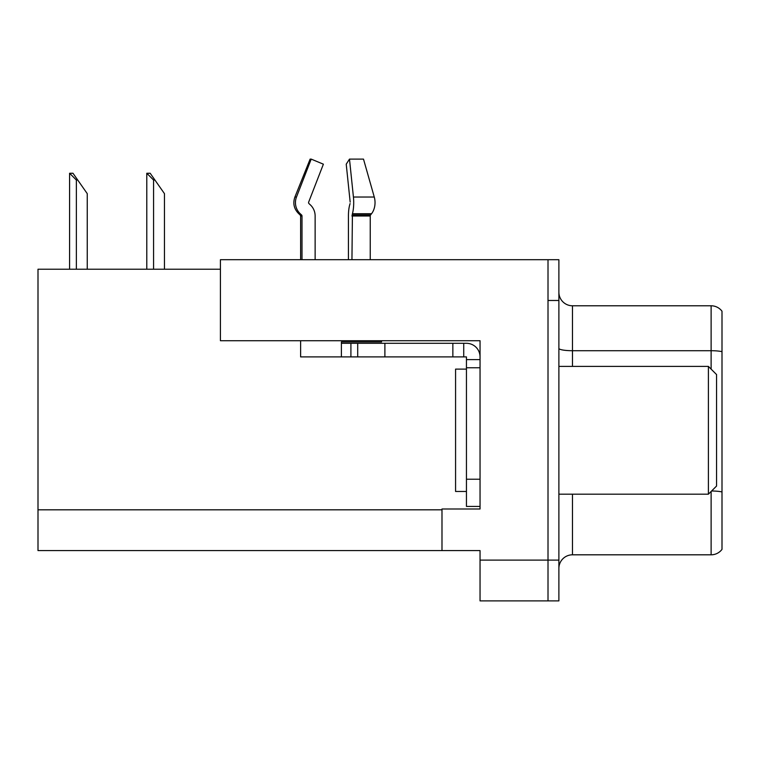 <?xml version="1.0" encoding="UTF-8"?>
<svg xmlns="http://www.w3.org/2000/svg" width="760" height="760" viewBox="0 0 760 760"><rect width="100%" height="100%" fill="white"/><g stroke="black" fill="none" stroke-linecap="round" stroke-linejoin="round"><path stroke-width="1.14" d="M220.419 269.22L38 269.22L38 550.591L480.044 550.591L480.044 600.885L558.885 600.885L558.885 259.702L220.419 259.702L220.419 340.717L480.044 340.717L480.044 367.764L466.45 367.764L466.45 356.896L452.855 356.896L452.855 343.301L466.45 343.301A13.595 13.595 0 0 1 480.044 356.896M480.044 367.764L480.044 479.227L466.45 479.227L466.45 506.417L480.044 506.417L480.044 479.227L480.044 509L441.987 509L441.987 550.591M558.885 300.485L548.008 300.485L548.008 600.885L548.008 259.702M558.885 568.394A13.595 13.595 0 0 1 572.48 554.809L711.122 554.809L711.122 491.464M722 311.22A13.595 13.595 0 0 0 711.122 305.786A13.595 13.595 0 0 1 722 311.22L722 549.366A13.595 13.595 0 0 1 711.122 554.809M722 351.661L722 352.602L722 351.661A13.595 2.356 180 0 0 711.122 350.712L711.122 305.786L572.48 305.786A13.595 13.595 0 0 1 558.885 292.191A13.595 13.595 0 0 0 572.48 305.786L572.48 366.405M147.421 173.251L150.176 173.251L154.935 180.044L153.577 180.044L146.784 173.251L146.784 269.22M164.454 269.22L164.454 193.638L154.935 180.044M70.214 173.251L72.969 173.251L77.729 180.044L76.37 180.044L69.578 173.251L69.578 269.22M87.248 269.22L87.248 193.638L77.729 180.044M350.075 203.623L349.714 204.858A14.953 3.867 -90 0 0 348.431 215.992L348.431 259.702M351.947 259.702L352.422 213.74A14.953 3.867 -90 0 0 353.428 197.039L349.486 159.115L363.498 159.115L374.272 197.039A14.953 10.574 90 0 1 371.526 213.74L370.548 214.975A1.358 0.959 -90 0 0 370.234 215.992A1.358 0.959 -90 0 1 370.548 214.975A1.358 0.959 -90 0 0 370.234 215.992L370.234 259.702M300.618 259.702L300.618 215.992L302.005 215.992A1.358 1.311 -90 0 0 301.568 214.975L300.162 214.975L298.794 213.74L300.238 213.74L301.568 214.975A1.358 1.311 -90 0 1 302.005 215.992L302.005 259.702M315.134 259.702L315.134 215.992A14.953 14.44 90 0 0 310.337 204.858L309.006 203.623A1.358 1.311 -90 0 1 308.665 202.103L323.38 164.179L311.201 159.115L310.127 159.115L294.899 197.039C292.695 203.423 293.997 208.99 298.794 213.74C293.997 208.99 292.695 203.423 294.899 197.039L296.485 197.039A14.953 14.44 90 0 0 300.238 213.74M381.558 340.717L381.558 341.943L341.392 341.943L341.392 343.301L357.703 343.301L357.703 356.896L300.618 356.896L300.618 340.717M308.665 202.103A1.358 1.311 -90 0 0 309.006 203.623L310.337 204.858M349.486 159.115L346.227 164.179L350.17 202.103M311.201 159.115L296.485 197.039M351.947 215.992L370.234 215.992A1.358 0.959 -90 0 1 370.548 214.975L352.07 214.975M357.703 343.301L452.855 343.301M357.703 356.896L452.855 356.896M466.45 506.417L480.044 506.417M463.733 356.896L463.733 343.301M480.044 359.613L466.45 359.613M466.45 479.227L466.45 367.764M466.45 369.123L455.572 369.123L455.572 491.464L466.45 491.464M708.406 494.181L716.566 486.029L716.566 374.566L708.406 366.405L708.406 494.181L558.885 494.181M558.885 366.405L708.406 366.405M480.044 560.111L558.885 560.111M38 509.817L441.987 509.817M572.48 494.181L572.48 554.809M711.122 369.123L711.122 350.712L572.48 350.712A13.595 2.356 0 0 1 558.885 348.356M722 491.939A13.595 2.356 180 0 0 711.597 490.998M153.577 269.22L153.577 180.044M76.37 269.22L76.37 180.044M341.392 356.896L341.392 343.301M374.272 197.039L353.428 197.039M371.526 213.74L352.422 213.74M384.892 356.896L384.892 343.301M350.911 356.896L350.911 343.301M300.162 214.975L300.618 215.992"/></g></svg>
